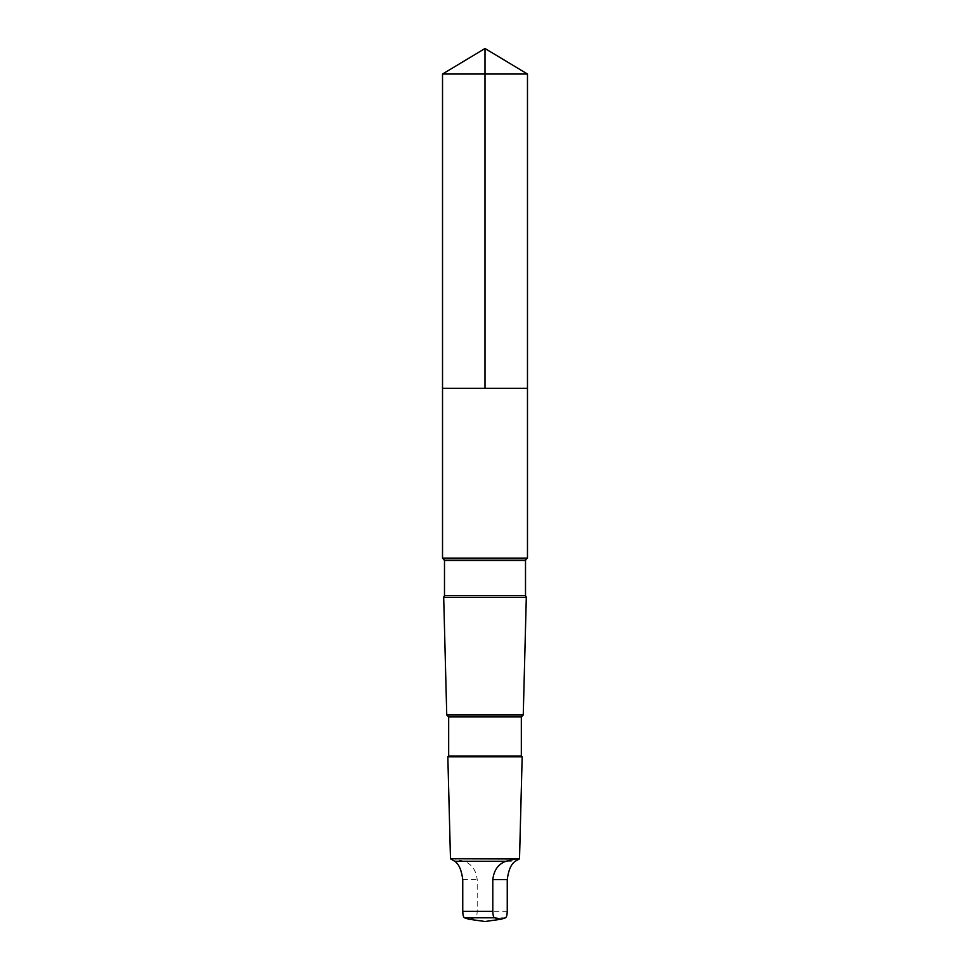 <?xml version="1.0" encoding="UTF-8"?>
<svg xmlns="http://www.w3.org/2000/svg" width="970" height="970" viewBox="0 0 970 970"><rect width="100%" height="100%" fill="white"/><g stroke="black" fill="none" stroke-linecap="round" stroke-linejoin="round"><path stroke-width="0.73" stroke-dasharray="4.85 3.64" d="M523.642 388.291L442.526 388.291L523.642 388.291M442.526 74.023L527.474 74.023M450.698 858.984L453.766 858.862L464.096 861.263C471.735 864.064 476.1 870.187 477.204 879.62L477.204 911.315C477.07 915.122 476.488 917.28 475.482 917.79L468.898 919.233M464.096 861.263L515.216 861.263M442.526 558.102L527.474 558.102M443.702 597.544L526.298 597.544M446.746 715.011L523.254 715.011M448.673 716.927L521.326 716.927M448.673 756.006L521.326 756.006M447.837 756.83L522.163 756.83M450.48 858.765L519.52 858.765M477.204 911.315L507.249 911.315M475.482 917.79L505.528 917.79M443.435 558.635L526.564 558.635M444.49 560.442L525.51 560.442M444.49 595.725L525.51 595.725M462.751 879.62L477.204 879.62"/><path stroke-width="1.45" d="M442.526 388.291L527.474 388.291L527.474 74.023L442.526 74.023L442.526 388.291L527.474 388.291L527.474 558.102L442.526 558.102L442.526 388.291M505.903 861.263C498.265 864.064 493.9 870.187 492.796 879.62L492.796 911.315C492.93 915.122 493.512 917.28 494.518 917.79L501.102 919.233L505.528 917.79C506.534 917.293 507.116 915.134 507.249 911.315L507.249 879.62C508.438 870.211 511.093 864.088 515.216 861.263L519.302 858.984L516.234 858.862L505.903 861.263L454.784 861.263L450.48 858.765L447.837 756.83L522.163 756.83L521.326 756.006L448.673 756.006L448.673 716.927L446.746 715.011L443.702 597.544M444.49 595.725L525.51 595.725L526.564 597.544L443.435 597.544L444.49 595.725L444.49 560.442L442.526 558.102M521.326 756.006L521.326 716.927L523.254 715.011L446.746 715.011M521.326 716.927L448.673 716.927M519.302 858.984L450.48 858.765M501.102 919.233L485 921.5L468.898 919.233L464.472 917.79C463.466 917.293 462.884 915.134 462.751 911.315L462.751 879.62C461.562 870.211 458.907 864.088 454.784 861.263M485 388.291L485 48.5L442.526 74.023M525.51 595.725L525.51 560.442L526.564 558.635L443.435 558.635M525.51 560.442L444.49 560.442M492.796 911.315L462.751 911.315M494.518 917.79L464.472 917.79M492.796 879.62L507.249 879.62M485 48.5L527.474 74.023M526.564 558.635L527.474 558.102M523.254 715.011L526.298 597.544M448.673 756.006L447.837 756.83M519.52 858.765L522.163 756.83"/></g></svg>
